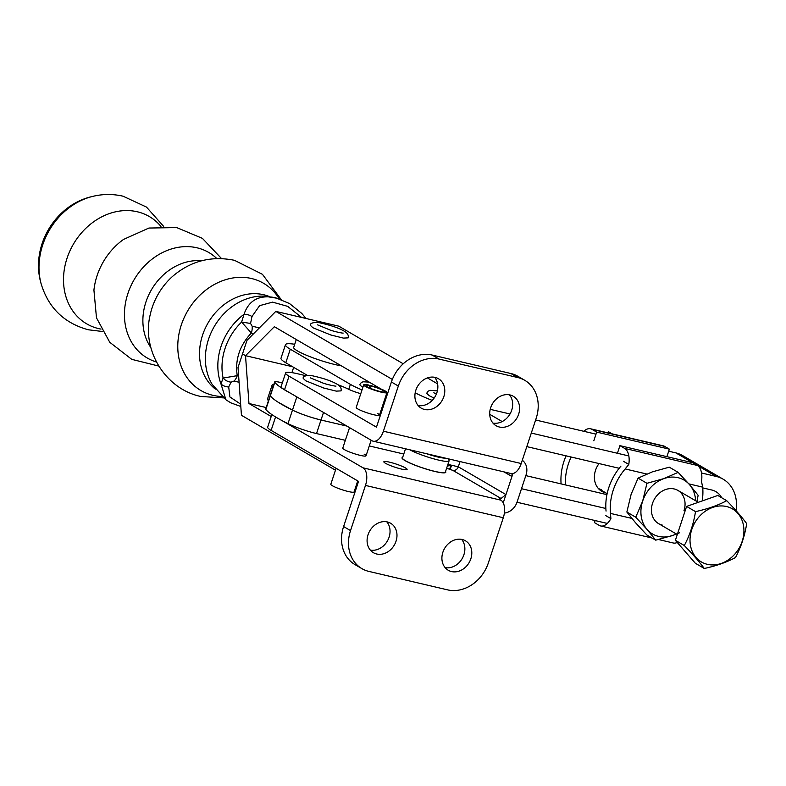 <?xml version="1.0" encoding="UTF-8"?>
<svg xmlns="http://www.w3.org/2000/svg" width="786" height="786" viewBox="0 0 786 786"><rect width="100%" height="100%" fill="white"/><g stroke="black" fill="none" stroke-linecap="round" stroke-linejoin="round"><path stroke-width="1.18" d="M721.686 497.735A21.379 17.754 120.3 0 0 715.879 491.633A21.379 17.754 120.3 0 0 711.762 490.002L702.743 487.89M271.298 396.999L270.178 395.515A11.525 1.582 18.3 0 0 270.315 395.908A96.069 13.205 18.3 0 0 292.471 410.105A24.022 3.301 18.3 0 0 321.002 420.019L346.881 426.081L321.002 420.009C310.45 417.395 300.94 414.094 292.471 410.105L278.097 402.177M281.643 404.338L292.471 410.105L287.99 423.654A96.069 13.205 -161.7 0 1 265.835 409.467L270.315 395.908A11.525 1.582 -161.7 0 1 270.178 395.515L265.697 409.074A11.525 1.582 18.3 0 0 265.835 409.467M287.99 423.654A24.022 3.301 18.3 0 0 316.522 433.567L345.339 440.327M369.292 445.937L403.778 454.033M447.912 464.379L458.307 466.815M490.209 409.339L510.016 413.986M535.62 419.989L596.004 434.157M668.699 451.203L675.813 452.874A35.783 29.73 -59.7 0 1 682.71 455.615L723.14 479.185A35.783 29.73 -59.7 0 1 736.001 510.615M525.814 475.618L606.93 494.64M619.152 468.279L526.817 446.625M521.491 488.695L605.859 508.483M607.323 523.427L517.011 502.244M701.534 472.995L716.243 476.444A35.783 29.73 -59.7 0 1 723.14 479.185M531.297 433.066L628.839 455.949M502.195 421.571L489.717 414.291M291.134 393.57A96.069 13.205 -161.7 0 1 274.795 382.36A11.525 1.582 -161.7 0 1 274.658 381.967A11.525 1.582 -161.7 0 1 282.312 382.929M270.522 395.289L270.315 395.908A96.069 13.205 -161.7 0 0 292.471 410.105C300.94 414.094 310.45 417.395 321.002 420.009A24.022 3.301 -161.7 0 1 292.471 410.105L296.843 396.901M362.012 389.915A34.348 4.716 -161.7 0 1 350.399 384.374L290.28 349.21A37.463 5.148 -161.7 0 1 289.847 348.955A37.463 5.148 -161.7 0 1 285.475 344.681A37.463 5.148 -161.7 0 1 294.721 344.268M285.475 344.681L280.995 358.229A37.463 5.148 18.3 0 0 285.367 362.503A37.463 5.148 18.3 0 0 285.799 362.759L307.228 375.295M386.034 398.247A34.348 4.716 -161.7 0 1 385.15 397.991M272.958 387.134A37.463 5.148 -161.7 0 1 272.025 385.337L267.545 398.885A37.463 5.148 18.3 0 0 268.468 400.683M272.025 385.337A37.463 5.148 -161.7 0 1 273.842 384.442M392.342 379.451L275.798 311.384L338.854 326.19L403.218 363.78M427.407 377.919L437.615 383.873M432.231 400.388A38.426 5.286 -161.7 0 1 415.185 392.774M271.209 416.501L248.956 403.503L245.527 355.685L292.598 366.738L245.527 355.685L274.353 326.711L381.043 389.021M386.958 392.479L387.783 392.961M275.798 311.384L246.971 340.358M245.527 355.685L242.51 353.926L245.527 355.685M248.956 403.503L266.199 407.551M246.991 340.367L238.03 367.475L241.44 415.283L335.465 470.195M357.09 482.83L357.905 483.302M601.565 490.376A19.935 16.555 -59.7 0 1 599.728 489.855M599.04 463.563A19.935 16.555 120.3 0 0 595.523 470.303A19.935 16.555 120.3 0 0 601.83 491.358A19.935 16.555 120.3 0 0 605.996 492.96M561.096 483.891A53.035 44.055 -59.7 0 1 566.077 455.831M571.147 457.02A53.035 44.055 120.3 0 0 565.439 484.913M593.823 440.779L596.692 432.104L591.976 429.353A17.292 9.324 -76.8 0 0 590.541 428.783A17.292 9.324 -76.8 0 0 583.831 431.298M590.541 428.783L663.237 445.829A17.292 9.324 103.2 0 1 664.661 446.399L591.976 429.353M596.692 432.104L669.377 449.15L664.661 446.399M669.377 449.15L666.892 456.666M623.445 461.303L628.8 464.428L625.165 468.947A53.035 44.055 120.3 0 0 610.457 513.396L631.875 518.416M702.203 500.937A53.035 44.055 120.3 0 0 702.684 487.133L688.85 483.881M606.055 511.097A53.035 44.055 -59.7 0 1 620.93 466.127M595.149 520.578L594.471 522.631L599.178 525.372A17.292 9.324 -76.8 0 0 600.612 525.952A17.292 9.324 -76.8 0 0 610.889 518.603L610.457 513.396M677.237 542.458A17.292 9.324 103.2 0 1 673.297 542.998L658.491 539.53M610.889 518.603L605.525 515.478M628.8 464.428A17.292 9.324 -76.8 0 0 624.634 448.403L619.928 445.652L692.613 462.699L697.329 465.45A17.292 9.324 103.2 0 1 701.495 481.484L702.684 487.133M619.928 445.652L617.413 453.267M601.398 489.59A19.218 15.966 -59.7 0 1 598.333 488.47A19.218 15.966 120.3 0 0 601.457 489.619M612.117 433.843L608.433 431.691M677.925 490.425A19.218 15.966 -59.7 0 1 683.967 510.694M698.302 502.303L677.954 490.435A19.218 15.966 120.3 0 0 674.25 488.971A19.218 15.966 120.3 0 0 653.392 501.124A19.218 15.966 120.3 0 0 658.599 523.633A19.218 15.966 120.3 0 0 662.303 525.107M662.244 525.068A19.218 15.966 -59.7 0 1 658.57 523.614M658.57 536.396A31.224 25.938 120.3 0 0 672.669 535.462L655.721 540.159L647.075 529.459A31.224 25.938 120.3 0 0 658.57 536.396M642.683 501.036A31.224 25.938 120.3 0 0 647.075 529.459L635.736 517.208L642.683 501.036L646.947 483.302L663.895 478.605A31.224 25.938 120.3 0 0 642.683 501.036M679.448 532.81L672.669 535.462A31.224 25.938 120.3 0 0 676.255 533.93M695.62 500.741A31.224 25.938 120.3 0 0 689.489 484.608A31.224 25.938 120.3 0 0 663.895 478.605L678.151 472.347L689.489 484.608L698.135 495.308L696.956 501.517M635.736 517.208L626.864 512.03L635.52 522.729L646.858 534.991L655.721 540.159M626.864 512.03L631.129 494.296L638.085 478.124L646.947 483.302M678.151 472.347L669.279 467.179L652.341 471.865L638.085 478.124M726.529 506.528A30.742 25.535 120.3 0 0 691.768 529.518A30.742 25.535 120.3 0 0 707.41 564.348A30.742 25.535 120.3 0 0 742.171 541.348A30.742 25.535 120.3 0 0 726.529 506.528M726.716 500.672C718.099 505.339 707.695 508.984 695.512 511.617C693.547 523.918 689.803 535.217 684.301 545.523C692.702 554.179 699.363 561.833 704.285 568.475L695.364 563.277L675.38 540.316L686.591 506.42L717.795 495.465L726.716 500.672C735.156 509.367 741.817 517.021 746.7 523.623C744.715 535.983 740.982 547.282 735.49 557.529C726.824 562.216 716.419 565.861 704.285 568.475M686.591 506.42L695.512 511.617M684.301 545.523L675.38 540.316M305.764 380.788L323.645 387.999L336.241 391.123L341.036 390.888C341.664 388.402 340.387 386.201 337.194 384.275C331.613 380.925 322.722 377.958 310.529 375.384C305.253 375.482 302.797 376.484 303.18 378.361L305.764 380.788M369.204 382.104L363.053 381.79L361.285 382.566L359.674 384.747L362.818 387.488M385.808 396.006L386.702 396.232M312.926 327.762L330.798 334.974L343.403 338.098L348.188 337.862C348.827 335.376 347.55 333.176 344.356 331.25C338.766 327.9 329.874 324.942 317.691 322.358C312.406 322.466 309.959 323.459 310.342 325.345L312.926 327.762M437.389 390.878L430.03 390.328L428.272 391.104L426.651 393.275L429.235 395.702L434.118 398.119M277.89 298.366L263.703 296.116A56.15 46.688 120.3 0 0 214.323 326.445A56.15 46.688 120.3 0 0 212.161 384.364L225.946 399.799L220.974 383.981A56.091 46.639 -59.7 0 1 244.024 314.292C248.966 300.006 259.488 294.495 275.581 297.747L289.533 303.553L301.736 313.388L306.088 318.497M240.634 404.122L229.905 396.959L228.697 386.928L231.143 382.143A9.609 7.447 -148 0 1 223.096 378.056L237.234 375.669C234.896 359.801 239.602 345.575 251.343 333.009L241.616 322.054L244.024 314.292A9.609 6.013 15.9 0 1 251.982 316.522L259.586 305.666L272.565 302.129L287.686 306.363L301.608 317.446M253.731 333.569L251.343 333.009A9.609 5.168 -76.8 0 0 252.149 326.2L250.557 323.449L241.616 322.054A54.48 45.303 120.3 0 0 223.096 378.056L220.974 383.981A9.609 7.821 -158.4 0 0 228.697 386.928M231.143 382.143L234.002 381.072A9.609 5.168 -76.8 0 0 237.234 375.669L238.62 376.003M369.322 387.862L370 385.818A9.845 1.356 18.3 0 0 365.962 385.621A9.845 1.356 18.3 0 0 367.239 386.82A9.845 1.356 18.3 0 0 377.565 390.819A9.845 1.356 18.3 0 0 384.668 391.801A9.845 1.356 18.3 0 0 383.391 390.603A9.845 1.356 18.3 0 0 371.179 386.093L370.442 388.343M357.728 480.904L354.073 491.938A12.252 1.68 -161.7 0 1 345.241 490.719A12.252 1.68 -161.7 0 1 332.409 485.738A12.252 1.68 -161.7 0 1 330.818 484.245L336.094 468.289M371.179 386.093L370.029 385.425A12.252 1.68 -161.7 0 1 385.356 391.064A12.252 1.68 -161.7 0 1 386.948 392.558A12.252 1.68 -161.7 0 1 378.115 391.34A12.252 1.68 -161.7 0 1 365.274 386.358A12.252 1.68 -161.7 0 1 363.682 384.865A12.252 1.68 -161.7 0 1 368.84 385.14L370 385.818M490.68 407.698A17.056 14.168 120.3 0 0 496.064 425.707A17.056 14.168 120.3 0 0 518.632 414.251A17.056 14.168 120.3 0 0 513.248 396.242A17.056 14.168 120.3 0 0 490.68 407.698M509.426 394.827A17.056 14.168 -59.7 0 1 511.706 410.213A17.056 14.168 -59.7 0 1 492.95 423.084M415.863 390.151A17.056 14.168 120.3 0 0 421.247 408.16A17.056 14.168 120.3 0 0 443.815 396.704A17.056 14.168 120.3 0 0 438.431 378.695A17.056 14.168 120.3 0 0 415.863 390.151M434.619 377.28A17.056 14.168 -59.7 0 1 436.888 392.666A17.056 14.168 -59.7 0 1 418.132 405.537M363.682 384.865L356.215 407.453A12.252 1.68 18.3 0 0 361.835 410.862A12.252 1.68 18.3 0 0 373.733 414.733A12.252 1.68 18.3 0 0 379.471 415.146A12.252 1.68 18.3 0 0 377.506 413.436M402.619 457.511A22.814 3.134 18.3 0 0 402.255 457.874A22.814 3.134 18.3 0 0 412.709 464.231A22.814 3.134 18.3 0 0 434.884 471.433A22.814 3.134 18.3 0 0 445.574 472.199A22.814 3.134 18.3 0 0 445.495 471.688M349.544 427.633L342.775 448.108A12.252 1.68 18.3 0 0 348.385 451.518A12.252 1.68 18.3 0 0 360.293 455.389A12.252 1.68 18.3 0 0 366.03 455.801A12.252 1.68 18.3 0 0 364.065 454.092M401.371 469.046A12.252 1.68 18.3 0 0 407.109 469.458A12.252 1.68 18.3 0 0 401.499 466.049A12.252 1.68 18.3 0 0 389.591 462.178A12.252 1.68 18.3 0 0 383.853 461.765A12.252 1.68 18.3 0 0 389.473 465.184A12.252 1.68 18.3 0 0 401.371 469.046M442.872 552.253A17.056 14.168 120.3 0 0 448.256 570.263A17.056 14.168 120.3 0 0 470.834 558.807A17.056 14.168 120.3 0 0 465.44 540.797A17.056 14.168 120.3 0 0 442.872 552.253M461.628 539.383A17.056 14.168 -59.7 0 1 463.897 554.769A17.056 14.168 -59.7 0 1 445.151 567.639M368.054 534.706A17.056 14.168 120.3 0 0 373.448 552.715A17.056 14.168 120.3 0 0 396.016 541.259A17.056 14.168 120.3 0 0 390.622 523.25A17.056 14.168 120.3 0 0 368.054 534.706M386.81 521.835A17.056 14.168 -59.7 0 1 389.08 537.221A17.056 14.168 -59.7 0 1 370.334 550.092M536.16 418.368L521.216 463.534A14.413 7.772 103.2 0 1 510.998 473.526L373.183 441.201A14.413 7.772 103.2 0 1 371.984 440.72L284.552 389.738L289.032 376.18L376.465 427.171L391.408 381.996L398.335 386.044A36.028 29.927 -59.7 0 1 439.079 359.084L517.827 377.555A36.028 29.927 -59.7 0 1 524.773 380.316A36.028 29.927 -59.7 0 1 536.16 418.368M521.216 463.534L383.401 431.209L398.335 386.044M524.773 380.316L517.846 376.278A36.028 29.927 120.3 0 0 510.9 373.517L432.143 355.046A36.028 29.927 120.3 0 0 391.408 381.996M383.401 431.209A14.413 7.772 103.2 0 1 373.183 441.201M289.032 376.18A26.419 3.635 -161.7 0 1 285.613 372.967A26.419 3.635 -161.7 0 1 297.992 373.851L305.744 375.669M337.99 384.757A26.419 3.635 -161.7 0 1 348.562 389.227A12.006 1.651 18.3 0 0 360.774 393.658M384.708 399.308L385.612 399.514M285.613 372.967L281.133 386.515A26.419 3.635 18.3 0 0 284.552 389.738M512.069 473.634L511.941 476.522L505.968 494.591L501.065 498.491A11.043 1.523 18.3 0 0 499.297 498.737A11.043 1.523 18.3 0 0 500.731 500.083L500.839 500.151A14.413 7.772 103.2 0 1 503.295 517.748L488.352 562.914A36.028 29.927 120.3 0 1 447.617 589.873L368.86 571.402A36.028 29.927 -59.7 0 1 361.914 568.642A36.028 29.927 -59.7 0 1 350.536 530.589L343.6 526.551A36.028 29.927 120.3 0 0 354.987 564.603L361.914 568.642M504.376 513.071A14.413 11.967 120.3 0 0 517.07 502.067L526.04 474.96A14.413 11.967 120.3 0 0 522.297 460.272M503.227 502.873L505.968 494.591L458.307 466.805A4.804 3.989 -59.7 0 1 454.76 470.342L452.726 470.303L501.065 498.491M458.307 466.805L460.036 461.579M446.674 468.122A7.202 0.992 18.3 0 0 452.726 470.303M271.848 414.566L267.682 427.171A26.419 3.635 18.3 0 0 271.111 430.394L358.544 481.376L343.6 526.551M450.142 469.488L451.547 465.233A14.413 1.985 -161.7 0 1 450.85 465.548L447.372 466M500.839 500.151L363.024 467.827L282.164 420.677M363.024 467.827A14.413 7.772 103.2 0 1 365.47 485.424L350.536 530.589M447.991 458.749L448.944 460.242A22.578 3.105 -161.7 0 1 449.081 460.832A22.578 3.105 -161.7 0 1 418.958 453.915A22.578 3.105 -161.7 0 1 409.85 449.808M402.678 457.334A23.059 3.173 18.3 0 0 402.019 457.796A23.059 3.173 18.3 0 0 415.037 465.214A23.059 3.173 18.3 0 0 445.8 472.278A23.059 3.173 18.3 0 0 445.554 471.512M449.081 460.832L445.348 472.121A22.578 3.105 -161.7 0 1 415.224 465.204A22.578 3.105 -161.7 0 1 402.481 457.943L405.507 448.786M445.554 458.179A19.699 2.712 -161.7 0 1 426.552 453.719A19.699 2.712 18.3 0 0 445.554 458.179M341.301 365.804A28.817 3.959 -161.7 0 1 295.644 349.78A28.817 3.959 -161.7 0 1 293.679 347.392L296.293 339.523M323.508 412.454L316.522 433.567M716.243 476.444L675.813 452.874M274.795 382.36L270.315 395.908M290.28 349.21L285.799 362.759M348.758 389.325L350.399 384.374M646.76 474.017L625.165 468.947M624.634 448.403L697.329 465.45M156.434 361.992A61.082 50.785 -59.7 0 1 127.912 293.483A61.082 50.785 -59.7 0 1 197.021 247.806A61.082 50.785 -59.7 0 1 216.838 258.565M221.534 258.574L202.415 238.364L176.762 227.596L148.937 228.038L123.52 239.435A61.848 51.434 120.3 0 0 97.071 275.69A61.848 51.434 120.3 0 0 93.927 290.113L96.482 317.839L109.765 342.293L131.753 359.349L158.752 366.07M100.991 329.098A62.123 51.65 -59.7 0 1 98.692 328.617A62.123 51.65 -59.7 0 1 67.046 258.23A62.123 51.65 -59.7 0 1 137.334 211.778A62.123 51.65 -59.7 0 1 160.953 226.437M163.635 226.378L146.481 207.082L123.078 196.205C112.594 193.798 102.131 193.946 91.687 196.647A65.238 54.254 120.3 0 0 41.019 283.402C48.221 307.631 63.971 323.075 88.248 329.766L102.259 331.466M201.521 260.795A53.861 44.792 120.3 0 0 151.462 289.739A53.861 44.792 120.3 0 0 150.853 347.55M281.113 299.446L262.465 274.334L234.503 260.323C211.365 255.607 190.772 260.913 172.724 276.259A61.082 50.785 120.3 0 0 150.175 314.872C141.539 349.996 165.276 389.08 200.833 396.478L223.588 397.893M222.045 396.517A62.094 51.64 -59.7 0 1 212.947 395.329A62.094 51.64 -59.7 0 1 181.311 324.962A62.094 51.64 -59.7 0 1 251.579 278.529A62.094 51.64 -59.7 0 1 279.148 298.759M269.392 296.558A53.949 44.861 120.3 0 0 263.634 294.721A53.949 44.861 120.3 0 0 206.384 325.994A53.949 44.861 120.3 0 0 215.344 389.099M250.557 323.449L251.982 316.522M259.37 327.89L252.149 326.2M234.002 381.072L239.072 382.261M517.827 377.555L510.9 373.517M432.143 355.046L439.079 359.084M503.973 471.875L511.941 476.522L512.924 473.536M449.612 469.301L450.85 465.548M271.111 430.394L275.562 416.934M365.47 485.424L503.295 517.748M274.658 381.967L270.178 395.515M652.046 538.017L600.612 525.952M598.382 488.509L607.146 493.628M658.599 523.633L677.286 534.539M286.861 439.57L303.72 449.405M335.986 386.083L335.995 386.083C335.927 386.476 326.485 384.433 322.83 382.998L310.352 377.85M368.546 385.081L366.846 384.236M277.89 436.574L293.954 445.957M343.158 333.067L343.148 333.067C343.089 333.451 333.637 331.407 329.992 329.982L317.515 324.834M436.377 394.032L433.823 392.764M91.687 196.647C54.656 205.274 30.34 246.912 41.019 283.402M225.946 399.799L230.711 402.796L240.811 406.49M366.03 455.801L371.169 440.248M379.471 415.146L386.948 392.558M291.911 372.643L293.659 367.357"/></g></svg>
